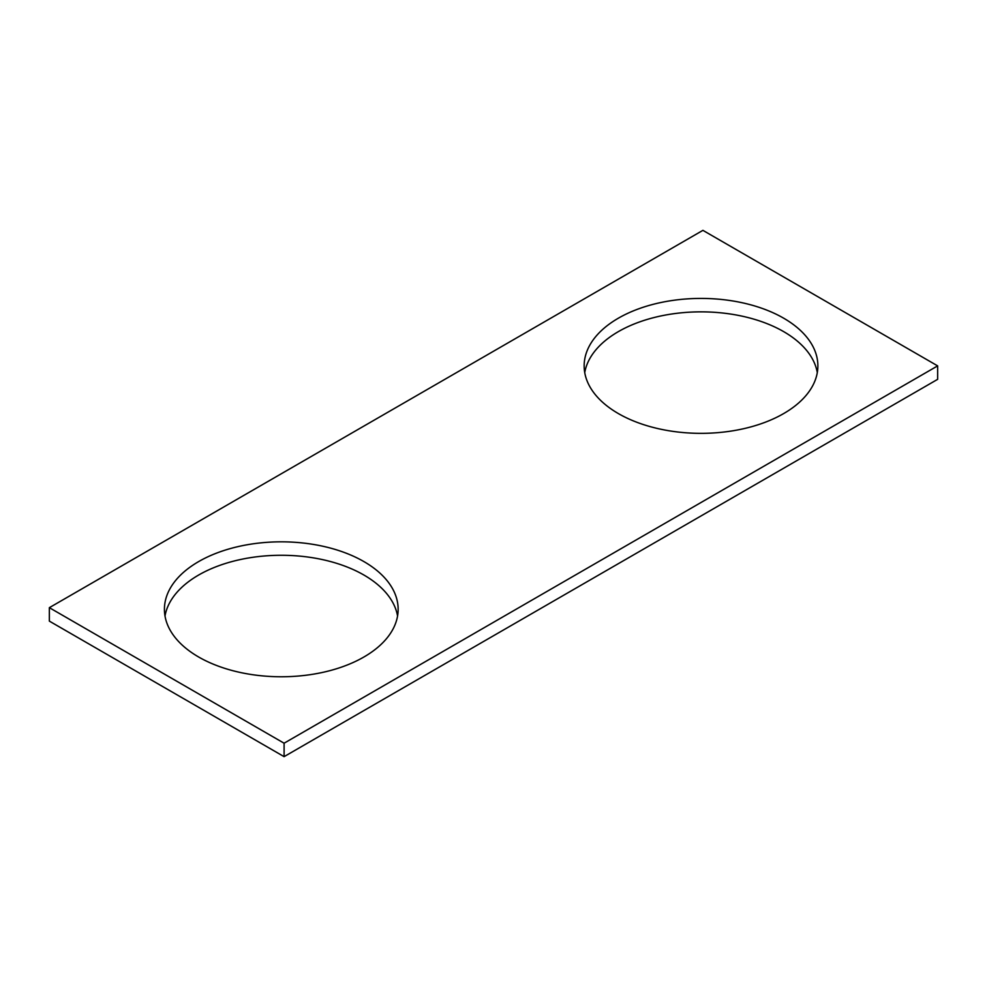 <?xml version="1.0" encoding="UTF-8"?>
<svg xmlns="http://www.w3.org/2000/svg" width="987" height="987" viewBox="0 0 987 987"><rect width="100%" height="100%" fill="white"/><g stroke="black" fill="none" stroke-linecap="round" stroke-linejoin="round"><path stroke-width="1.48" d="M937.65 365.881L702.904 230.353L49.35 607.671L49.35 621.119L284.096 756.647L937.65 379.329L937.65 365.881L284.096 743.211L284.096 756.647M49.35 607.671L284.096 743.211M618.393 413.59A116.861 67.474 0 0 0 745.74 428.21A116.861 67.474 0 0 0 817.878 365.881A116.861 67.474 0 0 0 701.017 298.419A116.861 67.474 0 0 0 584.156 365.881A116.861 67.474 0 0 0 618.393 413.59M817.298 372.605A116.861 67.474 0 0 0 701.017 311.855A116.861 67.474 0 0 0 584.736 372.605M198.658 657.009A116.861 67.474 0 0 0 326.006 671.629A116.861 67.474 0 0 0 398.143 609.3A116.861 67.474 0 0 0 281.283 541.826A116.861 67.474 0 0 0 164.422 609.3A116.861 67.474 0 0 0 198.658 657.009M397.564 616.024A116.861 67.474 0 0 0 281.283 555.274A116.861 67.474 0 0 0 165.002 616.024"/></g></svg>
